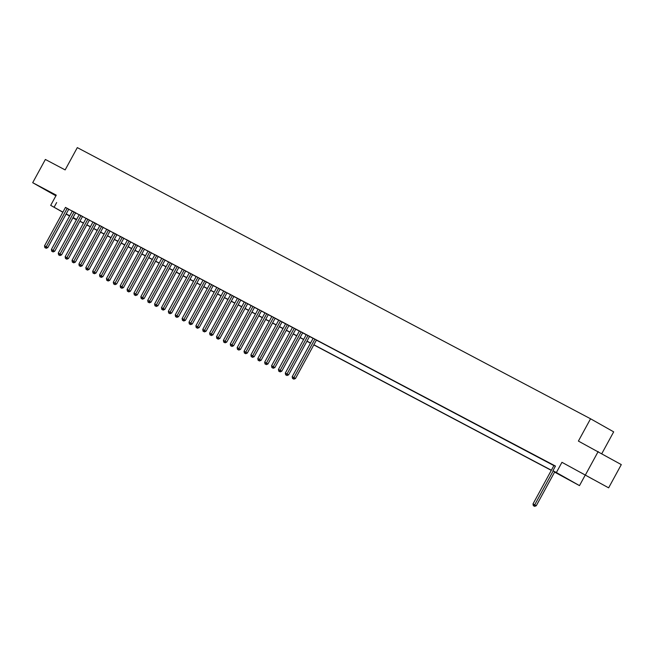<?xml version="1.0" encoding="UTF-8"?>
<svg xmlns="http://www.w3.org/2000/svg" width="654" height="654" viewBox="0 0 654 654"><rect width="100%" height="100%" fill="white"/><g stroke="black" fill="none" stroke-linecap="round" stroke-linejoin="round"><path stroke-width="0.98" d="M56.113 195.415L45.96 190.003L56.007 195.611M592.998 479.333L580.875 472.621L592.998 479.333M76.428 219.826L72.872 217.905M601.827 453.598L613.681 431.853L590.554 418.781L77.311 147.608L65.147 169.909L45.371 159.462L32.7 182.695L55.901 195.808M590.554 418.781L578.398 441.082L621.3 464.602L608.629 487.835L561.949 462.313L556.374 472.54L579.493 485.611L554.608 472.114M561.949 462.313L608.629 487.835M585.068 475.393L579.493 485.611M598.181 451.53L585.51 474.763M68.776 209.166L65.474 207.408M75.66 212.795L72.357 211.038M82.535 216.433L79.24 214.676M89.418 220.071L86.115 218.313M96.293 223.701L92.999 221.943M103.177 227.339L99.874 225.581M110.06 230.976L106.757 229.219M116.935 234.606L113.633 232.849M123.819 238.244L120.516 236.486M130.694 241.882L126.214 239.446L127.399 240.116L106.438 278.563L109.717 280.353L130.718 241.841M134.299 243.721L113.322 282.193L116.6 283.991L137.593 245.479L138.779 246.149L134.274 243.754M144.46 249.149L141.158 247.392M151.336 252.779L148.033 251.022M158.219 256.417L154.916 254.659M165.094 260.055L161.8 258.297M171.977 263.685L168.675 261.927M178.861 267.322L175.558 265.565M185.736 270.96L182.433 269.203M192.619 274.59L189.317 272.832M199.495 278.228L196.2 276.47M206.378 281.866L203.075 280.108M213.261 285.496L209.959 283.738M220.136 289.133L216.834 287.376M227.02 292.771L223.717 291.014M233.895 296.401L229.415 293.973L230.6 294.643L209.64 333.082L212.918 334.881L233.919 296.368M240.419 299.794L236.29 297.611L237.476 298.281L216.515 336.72L219.801 338.51L240.795 300.006L241.98 300.677L240.419 299.794M247.662 303.677L244.359 301.911M254.537 307.306L251.234 305.549M261.42 310.944L258.117 309.187M268.295 314.574L265.001 312.816M275.179 318.212L271.876 316.454M282.054 321.85L278.759 320.092M288.937 325.479L285.635 323.722M295.821 329.117L292.518 327.36M302.696 332.755L299.393 330.998M309.579 336.385L306.276 334.627M316.454 340.023L313.16 338.265M322.978 343.407L318.85 341.233L322.978 343.407M329.861 347.045L325.733 344.862L329.861 347.045M336.736 350.683L332.608 348.5L336.736 350.683M343.62 354.313L339.491 352.138L343.62 354.313M350.503 357.951L346.375 355.768L350.503 357.951M357.378 361.588L353.25 359.406L357.378 361.588M364.262 365.218L360.133 363.044L364.262 365.218M371.137 368.856L367.008 366.673L371.137 368.856M378.02 372.494L373.892 370.311L378.02 372.494M384.904 376.124L380.775 373.941L384.904 376.124M391.779 379.761L387.65 377.579L391.779 379.761M398.662 383.399L394.534 381.217L398.662 383.399M405.537 387.029L401.409 384.846L405.537 387.029M412.421 390.667L408.292 388.484L412.421 390.667M419.304 394.297L415.176 392.122L419.304 394.297M426.179 397.934L422.051 395.752L426.179 397.934M433.062 401.572L428.934 399.39L433.062 401.572M439.938 405.202L435.809 403.027L439.938 405.202M446.821 408.84L442.693 406.657L446.821 408.84M453.696 412.478L449.576 410.295L453.696 412.478M460.579 416.108L456.451 413.933L460.579 416.108M467.463 419.745L463.334 417.563L467.463 419.745M474.338 423.383L470.21 421.201L474.338 423.383M481.221 427.013L477.093 424.838L481.221 427.013M488.097 430.651L483.968 428.468L488.097 430.651M494.98 434.289L490.852 432.106L494.98 434.289M501.863 437.918L497.735 435.736L501.863 437.918M508.738 441.556L504.61 439.374L508.738 441.556M515.622 445.194L511.493 443.011L515.622 445.194M522.497 448.824L518.369 446.641L522.497 448.824M529.38 452.462L525.252 450.279L529.38 452.462M536.264 456.1L532.135 453.917L536.264 456.1M543.139 459.729L539.01 457.547L543.139 459.729M550.022 463.367L545.894 461.184L550.022 463.367M554.674 471.992L562.309 476.022L552.932 470.725L555.467 466.073L65.425 207.49M68.727 209.255L72.3 211.144M75.602 212.893L79.175 214.782M82.486 216.531L86.058 218.411M89.369 220.161L92.942 222.049M96.244 223.799L99.817 225.687M103.128 227.428L106.7 229.317M110.003 231.066L113.575 232.955M116.886 234.704L120.459 236.593M123.77 238.334L127.342 240.222M130.645 241.972L134.217 243.86M137.528 245.61L141.1 247.498M144.403 249.239L147.976 251.128M151.287 252.877L154.859 254.766M158.17 256.515L161.742 258.404M165.045 260.145L168.618 262.033M171.928 263.783L175.501 265.671M178.804 267.421L182.376 269.309M185.687 271.05L189.259 272.939M192.562 274.688L196.143 276.577M199.445 278.326L203.018 280.206M206.329 281.956L209.901 283.844M213.204 285.594L216.776 287.482M220.087 289.223L223.66 291.112M226.963 292.861L230.543 294.75M233.846 296.499L237.418 298.387M240.729 300.129L244.302 302.017M247.604 303.767L251.177 305.655M254.488 307.405L258.06 309.293M261.363 311.034L264.944 312.923M268.246 314.672L271.819 316.561M275.13 318.31L278.702 320.198M282.005 321.94L285.577 323.828M288.888 325.578L292.461 327.466M295.763 329.215L299.336 331.104M302.647 332.845L306.219 334.734M309.53 336.483L313.103 338.371M316.405 340.121L553.897 465.599M555.393 466.204L553.954 465.493M62.841 212.239L50.693 205.364L56.26 195.145L32.7 182.695M50.693 205.364L62.898 212.141M56.661 202.536L54.127 207.187M552.932 470.725L556.374 472.54M69.618 216.065L66.095 214.079M69.7 215.918L67.877 214.953L69.667 215.967M72.921 217.807L76.444 219.801M551.297 470.365L313.806 344.887M310.495 343.146L306.922 341.257M303.619 339.508L300.047 337.619M296.736 335.87L293.164 333.981M289.861 332.24L286.288 330.352M282.978 328.602L279.405 326.714M276.094 324.964L272.522 323.076M269.219 321.335L265.647 319.446M262.336 317.697L258.763 315.808M255.461 314.059L251.888 312.171M248.577 310.429L245.005 308.541M241.694 306.791L238.121 304.903M234.819 303.154L231.246 301.273M227.935 299.524L224.363 297.635M221.06 295.886L217.488 293.998M214.177 292.256L210.604 290.368M207.293 288.618L203.721 286.73M200.418 284.981L196.846 283.092M193.535 281.351L189.962 279.462M186.66 277.713L183.087 275.825M179.776 274.075L176.204 272.187M172.901 270.445L169.321 268.557M166.018 266.807L162.445 264.919M159.135 263.17L155.562 261.281M152.259 259.54L148.687 257.651M145.376 255.902L141.804 254.014M138.501 252.264L134.92 250.376M131.618 248.634L128.045 246.746M124.734 244.997L121.162 243.108M117.859 241.359L114.287 239.478M110.976 237.729L107.403 235.841M104.1 234.091L100.52 232.203M97.217 230.461L93.645 228.573M90.334 226.824L86.761 224.935M83.459 223.186L79.886 221.297M76.575 219.556L73.003 217.668M66.193 213.907L69.765 215.795M73.076 217.537L76.649 219.425M79.951 221.175L83.524 223.063M86.835 224.812L90.407 226.693M93.71 228.442L97.282 230.331M100.593 232.08L104.166 233.969M107.469 235.718L111.049 237.598M114.352 239.348L117.924 241.236M121.235 242.986L124.808 244.874M128.11 246.615L131.683 248.504M134.994 250.253L138.566 252.142M141.869 253.891L145.45 255.779M148.752 257.521L152.325 259.409M155.636 261.159L159.208 263.047M162.511 264.796L166.083 266.685M169.394 268.426L172.967 270.315M176.269 272.064L179.842 273.952M183.153 275.702L186.725 277.59M190.036 279.332L193.609 281.22M196.911 282.969L200.484 284.858M203.795 286.607L207.367 288.496M210.67 290.237L214.242 292.125M217.553 293.875L221.126 295.763M224.436 297.513L228.009 299.393M231.312 301.142L234.884 303.031M238.195 304.78L241.767 306.669M245.07 308.41L248.643 310.298M251.953 312.048L255.526 313.936M258.837 315.686L262.409 317.574M265.712 319.316L269.284 321.204M272.595 322.953L276.168 324.842M279.471 326.591L283.043 328.48M286.354 330.221L289.926 332.109M293.229 333.859L296.81 335.747M300.112 337.497L303.685 339.385M306.996 341.126L310.568 343.015M313.871 344.764L551.371 470.242M553.227 470.888L534.719 504.839L533.002 503.932L553.979 465.452M554.788 471.771L536.28 505.722L534.719 504.839L534.016 506.041L533.329 505.673L534.016 506.041M534.637 506.392L536.28 505.722M533.002 503.932L533.329 505.673M314.893 339.14L293.916 377.611L292.199 376.704L313.176 338.232M316.479 339.99L295.477 378.494L293.916 377.611L293.213 378.813L292.526 378.453L293.213 378.813M293.834 379.165L295.477 378.494M292.199 376.704L292.526 378.453M308.018 335.502L287.041 373.982L285.316 373.074L306.293 334.595M309.595 336.352L288.602 374.865L287.041 373.982L286.329 375.183L285.643 374.816L286.329 375.183M286.959 375.535L288.602 374.865M285.316 373.074L285.643 374.816M301.134 331.872L280.157 370.344L278.441 369.436L299.418 330.965M302.72 332.723L281.719 371.227L280.157 370.344L279.454 371.546L278.767 371.178L279.454 371.546M280.076 371.897L281.719 371.227M278.441 369.436L278.767 371.178M294.259 328.234L273.282 366.706L271.557 365.799L292.534 327.327M295.837 329.085L274.844 367.589L273.282 366.706L272.571 367.908L271.884 367.548L272.571 367.908M273.2 368.259L274.844 367.589M271.557 365.799L271.884 367.548M287.376 324.597L266.399 363.076L264.682 362.169L285.659 323.689M288.954 325.447L267.96 363.959L266.399 363.076L265.696 364.278L265.001 363.91L265.696 364.278M266.317 364.63L267.96 363.959M264.682 362.169L265.001 363.91M280.492 320.967L259.515 359.438L257.799 358.531L278.776 320.059M282.078 321.817L261.077 360.321L259.515 359.438L258.812 360.64L258.126 360.272L258.812 360.64M259.434 360.992L261.077 360.321M257.799 358.531L258.126 360.272M273.617 317.329L252.64 355.801L250.915 354.893L271.892 316.422M275.195 318.179L254.202 356.683L252.64 355.801L251.929 357.002L251.242 356.643L251.929 357.002M252.558 357.362L254.202 356.683M250.915 354.893L251.242 356.643M266.734 313.691L245.757 352.171L244.04 351.263L265.017 312.784M268.32 314.541L247.318 353.054L245.757 352.171L245.054 353.373L244.367 353.005L245.054 353.373M245.675 353.724L247.318 353.054M244.04 351.263L244.367 353.005M259.859 310.061L238.882 348.533L237.157 347.626L258.134 309.154M261.437 310.912L240.443 349.416L238.882 348.533L238.17 349.735L237.484 349.375L238.17 349.735M238.8 350.086L240.443 349.416M237.157 347.626L237.484 349.375M252.975 306.424L231.998 344.903L230.282 343.988L251.259 305.516M254.553 307.274L233.56 345.786L231.998 344.903L231.295 346.097L230.6 345.737L231.295 346.097M231.917 346.457L233.56 345.786M230.282 343.988L230.6 345.737M246.092 302.786L225.115 341.265L223.398 340.358L244.375 301.878M247.678 303.636L226.685 342.148L225.115 341.265L224.412 342.467L223.725 342.099L224.412 342.467M225.033 342.819L226.685 342.148M223.398 340.358L223.725 342.099M239.217 299.156L218.24 337.627L217.529 338.829L216.842 338.47L217.529 338.829M218.158 339.181L219.801 338.51M216.515 336.72L216.842 338.47M232.333 295.518L211.356 333.998L210.653 335.191L209.967 334.832L210.653 335.191M211.275 335.551L212.918 334.881M209.64 333.082L209.967 334.832M225.458 291.888L204.481 330.36L202.756 329.452L223.733 290.973M227.036 292.73L206.043 331.243L204.481 330.36L203.77 331.562L203.083 331.194L203.77 331.562M204.4 331.913L206.043 331.243M202.756 329.452L203.083 331.194M218.575 288.251L197.598 326.722L195.881 325.815L216.858 287.343M220.153 289.101L199.159 327.605L197.598 326.722L196.895 327.924L196.208 327.564L196.895 327.924M197.516 328.275L199.159 327.605M195.881 325.815L196.208 327.564M211.692 284.613L190.715 323.092L188.998 322.177L209.975 283.705M213.278 285.463L192.284 323.975L190.715 323.092L190.012 324.286L189.325 323.926L190.012 324.286M190.641 324.646L192.284 323.975M188.998 322.177L189.325 323.926M204.816 280.983L183.839 319.454L182.114 318.547L203.092 280.067M206.394 281.825L185.401 320.337L183.839 319.454L183.128 320.656L182.441 320.288L183.128 320.656M183.758 321.008L185.401 320.337M182.114 318.547L182.441 320.288M197.933 277.345L176.956 315.817L175.239 314.909L196.216 276.438M199.519 278.195L178.517 316.7L176.956 315.817L176.253 317.018L175.566 316.659L176.253 317.018M176.874 317.37L178.517 316.7M175.239 314.909L175.566 316.659M191.058 273.707L170.081 312.187L168.356 311.279L189.333 272.8M192.636 274.557L171.642 313.07L170.081 312.187L169.37 313.389L168.683 313.021L169.37 313.389M169.999 313.74L171.642 313.07M168.356 311.279L168.683 313.021M184.175 270.077L163.198 308.549L161.481 307.642L182.458 269.162M185.752 270.928L164.759 309.432L163.198 308.549L162.494 309.751L161.808 309.383L162.494 309.751M163.116 310.102L164.759 309.432M161.481 307.642L161.808 309.383M177.291 266.44L156.314 304.911L154.597 304.004L175.574 265.532M178.877 267.29L157.884 305.794L156.314 304.911L155.611 306.113L154.924 305.753L155.611 306.113M156.241 306.464L157.884 305.794M154.597 304.004L154.924 305.753M170.416 262.802L149.439 301.281L147.714 300.374L168.691 261.894M171.994 263.652L151 302.164L149.439 301.281L148.736 302.483L148.041 302.115L148.736 302.483M149.357 302.835L151 302.164M147.714 300.374L148.041 302.115M163.533 259.172L142.556 297.644L140.839 296.736L161.816 258.265M165.119 260.022L144.117 298.526L142.556 297.644L141.853 298.845L141.166 298.477L141.853 298.845M142.474 299.197L144.117 298.526M140.839 296.736L141.166 298.477M156.658 255.534L135.68 294.006L133.956 293.098L154.933 254.627M158.235 256.384L137.242 294.889L135.68 294.006L134.969 295.207L134.283 294.848L134.969 295.207M135.599 295.567L137.242 294.889M133.956 293.098L134.283 294.848M149.774 251.896L128.797 290.376L127.08 289.469L148.057 250.989M151.352 252.746L130.359 291.259L128.797 290.376L128.094 291.578L127.407 291.21L128.094 291.578M128.715 291.929L130.359 291.259M127.08 289.469L127.407 291.21M142.899 248.267L121.922 286.738L120.197 285.831L141.174 247.359M144.477 249.117L123.483 287.621L121.922 286.738L121.211 287.94L120.524 287.58L121.211 287.94M121.84 288.291L123.483 287.621M120.197 285.831L120.524 287.58M136.016 244.629L115.039 283.1L114.336 284.302L113.641 283.942L114.336 284.302M114.957 284.662L116.6 283.991M113.322 282.193L113.641 283.942M129.132 240.991L108.155 279.471L107.452 280.672L106.766 280.304L107.452 280.672M108.073 281.024L109.717 280.353M106.438 278.563L106.766 280.304M122.257 237.361L101.28 275.833L99.555 274.925L120.532 236.454M123.835 238.211L102.841 276.716L101.28 275.833L100.569 277.034L99.882 276.675L100.569 277.034M101.198 277.386L102.841 276.716M99.555 274.925L99.882 276.675M115.374 233.723L94.397 272.203L92.68 271.287L113.657 232.816M116.96 234.573L95.958 273.086L94.397 272.203L93.694 273.397L93.007 273.037L93.694 273.397M94.315 273.756L95.958 273.086M92.68 271.287L93.007 273.037M108.499 230.094L87.522 268.565L85.797 267.658L106.774 229.178M110.076 230.936L89.083 269.448L87.522 268.565L86.81 269.767L86.124 269.399L86.81 269.767M87.44 270.118L89.083 269.448M85.797 267.658L86.124 269.399M101.615 226.456L80.638 264.927L78.921 264.02L99.898 225.548M103.193 227.306L82.2 265.81L80.638 264.927L79.935 266.129L79.24 265.769L79.935 266.129M80.556 266.48L82.2 265.81M78.921 264.02L79.24 265.769M94.732 222.818L73.755 261.298L72.038 260.382L93.015 221.91M96.318 223.668L75.316 262.18L73.755 261.298L73.052 262.491L72.365 262.131L73.052 262.491M73.673 262.851L75.316 262.18M72.038 260.382L72.365 262.131M87.857 219.188L66.88 257.66L65.155 256.752L86.132 218.273M89.434 220.03L68.441 258.543L66.88 257.66L66.168 258.861L65.482 258.493L66.168 258.861M66.798 259.213L68.441 258.543M65.155 256.752L65.482 258.493M80.973 215.55L59.996 254.022L58.28 253.114L79.257 214.643M82.559 216.4L61.558 254.905L59.996 254.022L59.293 255.224L58.607 254.864L59.293 255.224M59.915 255.575L61.558 254.905M58.28 253.114L58.607 254.864M74.098 211.912L53.121 250.392L51.396 249.476L72.373 211.005M75.676 212.763L54.683 251.275L53.121 250.392L52.41 251.594L51.723 251.226L52.41 251.594M53.039 251.945L54.683 251.275M51.396 249.476L51.723 251.226M67.215 208.283L46.238 246.754L44.521 245.847L65.498 207.367M68.793 209.133L47.799 247.637L46.238 246.754L45.535 247.956L44.84 247.588L45.535 247.956M46.156 248.307L47.799 247.637M44.521 245.847L44.84 247.588"/></g></svg>

